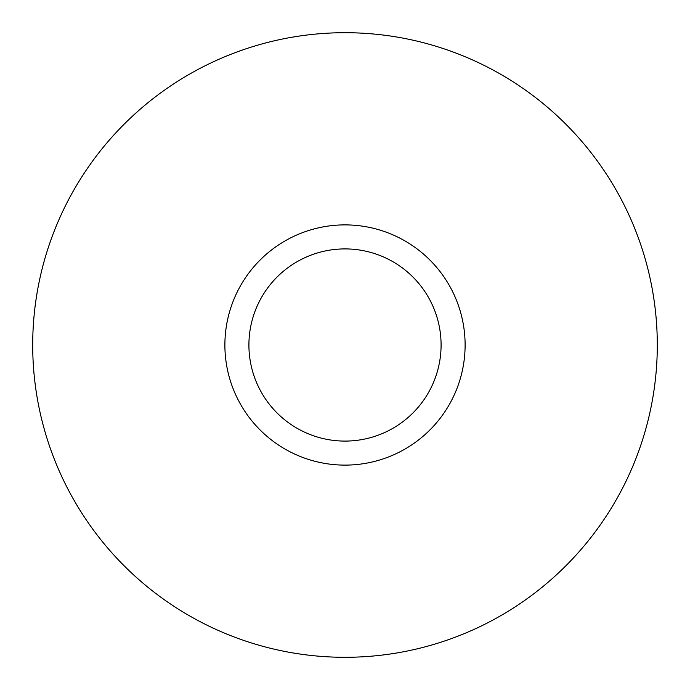 <?xml version="1.0" encoding="UTF-8"?>
<svg xmlns="http://www.w3.org/2000/svg" width="690" height="690" viewBox="0 0 690 690"><rect width="100%" height="100%" fill="white"/><g stroke="black" fill="none" stroke-linecap="round" stroke-linejoin="round"><path stroke-width="1.03" d="M402.589 450.406A120.112 120.112 0 0 0 450.406 287.411A120.112 120.112 0 0 0 287.411 239.594A120.112 120.112 0 0 0 239.594 402.589A120.112 120.112 0 0 0 402.589 450.406M391.066 429.327A96.091 96.091 0 0 0 429.327 298.934A96.091 96.091 0 0 0 298.934 260.673A96.091 96.091 0 0 0 260.673 391.066A96.091 96.091 0 0 0 391.066 429.327M195.279 70.932A312.294 312.294 0 0 1 619.068 195.279A312.294 312.294 0 0 1 494.721 619.068A312.294 312.294 0 0 1 70.932 494.721A312.294 312.294 0 0 1 195.279 70.932"/></g></svg>

